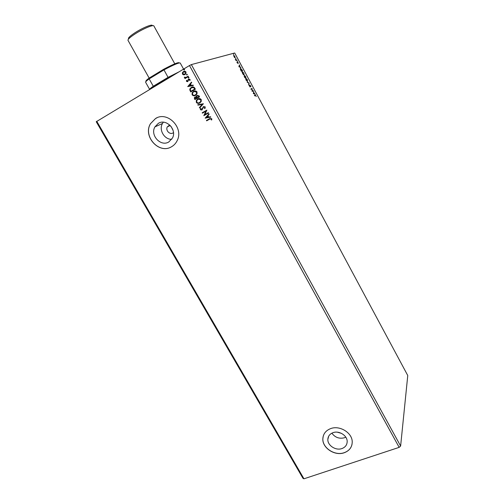 <?xml version="1.0" encoding="UTF-8"?>
<svg xmlns="http://www.w3.org/2000/svg" width="504" height="504" viewBox="0 0 504 504"><rect width="100%" height="100%" fill="white"/><g stroke="black" fill="none" stroke-linecap="round" stroke-linejoin="round"><path stroke-width="0.76" d="M169.722 124.986L167.322 126.857C165.299 130.278 169.747 135.028 173.011 132.943L173.471 132.634M171.171 126.592L173.099 130.517M337.334 432.186L341.479 433.377M332.993 432.684C329.767 433.957 328.054 436.187 327.846 439.381C327.449 445.454 335.809 450.897 341.951 448.554C345.303 447.269 347.042 444.956 347.18 441.611C347.407 435.576 339.022 430.309 332.993 432.684M331.878 433.163C335.059 437.504 339.249 439.034 344.44 437.762L345.788 437.163M158.325 123.367L154.93 126.876C149.852 135.23 160.77 147.048 168.821 141.952L172.526 137.945C177.099 129.534 166.144 118.264 158.325 123.367M163.315 122.201L162.452 123.505C158.621 129.887 164.392 139.658 171.732 139.306M155.522 118.528L150.494 123.675C142.569 136.345 159.151 154.533 171.48 146.784C174.019 145.341 175.94 143.243 177.232 140.496C183.979 127.688 167.315 110.773 155.522 118.528M157.078 117.76L155.578 118.509L150.551 123.65C142.67 136.256 159.069 154.4 171.41 146.822M330.63 428.62C325.773 430.542 323.177 433.906 322.844 438.707C322.163 447.943 334.87 456.284 344.251 452.737C349.392 450.784 352.05 447.237 352.227 442.096C352.504 432.936 339.746 424.992 330.63 428.62M323.24 436.118L322.869 438.625C322.188 447.861 334.889 456.202 344.27 452.655C348.447 451.137 351.03 448.396 352.006 444.427M303.956 478.8L302.98 478.34L96.239 121.735L189.479 65.545L399.162 447.363L303.956 478.8L96.743 121.262M253.317 93.561L253.714 91.545L253.77 92.534L255.219 94.349L253.317 93.561M250.652 85.768L250.91 86.858L250.016 85.34L249.984 86.978L249.14 85.397L249.845 86.644L249.839 85.006L250.538 85.838M247.577 81.484L246.047 80.111L245.782 78.158L247.313 79.55L247.577 81.484M244.119 75.039L242.569 73.641L242.317 71.7L243.86 73.124L244.119 75.039M238.896 66.73L239.381 64.852L240.068 67.019L240.906 67.694L238.896 66.73M237.346 61.249L237.044 60.694L237.346 61.249M235.96 58.678L235.664 58.117L235.96 58.678M233.705 54.482L233.409 53.922L233.705 54.482M191.363 64.594L400.623 446.053L407.761 375.53L234.707 52.996L191.363 64.594L189.479 65.545M234.499 57.494L233.686 55.257L234.839 56.354L235.015 57.727L234.499 57.494M236.861 60.159L235.922 60.449L235.305 59.264L236.861 60.159M237.163 62.786L236.943 62.093L237.567 63.013L237.586 61.916L238.405 63.265L237.737 62.25L237.749 63.346L237.264 62.729M242.04 69.798L242.582 70.806L241.328 71.259L240.465 69.546L240.534 68.349L241.92 69.867M246.034 77.244L244.812 77.736L244.251 76.003L244.73 76.306L244.673 75.493L246.034 77.244M249.152 83.053L248.699 84.974L248.85 83.154L247.174 82.139L249.127 82.996L248.56 84.716M253.184 90.556L253.361 90.884L252.183 91.463L251.906 88.88L251.023 89.302L250.847 88.969L252.032 88.408L252.309 90.978L253.184 90.556L253.121 91.003M255.308 95.426L254.533 95.829L254.356 95.502L255.402 95.035L256.265 96.547L255.308 95.426M187.085 74.964L186.518 74.863L186.719 74.296L187.293 74.397L187.085 74.964M188.773 78.019L188.2 77.918L188.408 77.351L188.981 77.452L188.773 78.019M187.753 86.606L191.476 82.133L191.715 82.568L190.506 83.979L191.306 85.428L193.101 85.075L193.341 85.51L187.721 86.537M195.672 95.306C194.355 96.107 193.177 95.936 192.125 94.802L192.131 92.761L193.473 91.369C194.796 90.569 195.974 90.752 197.02 91.904L197.014 93.889L195.672 95.306M205.191 118.163L208.939 113.828L209.173 114.251L207.957 115.624L208.744 117.054L210.533 116.726L210.773 117.155L205.153 118.1M205.292 106.924L204.901 108.656L204.485 108.473L204.832 107.232L203.641 106.968L201.953 109.998L200.359 109.708L200.605 108.272L201.064 108.417L200.844 109.437L201.713 109.614L203.433 106.571L205.292 106.924M199.874 102.923C198.557 103.717 197.373 103.54 196.327 102.407L196.308 100.447L197.681 98.998C199.004 98.211 200.183 98.387 201.228 99.546L201.247 101.449L199.874 102.923M184.338 69.968L183.765 69.867L183.973 69.3L184.546 69.401L184.338 69.968M199.59 96.856L194.916 99.565L194.512 98.841L194.374 97.675L195.017 96.988L196.276 96.894L197.026 95.388L199.023 95.829L199.59 96.856M203.389 103.755L199.609 108.07L199.376 107.642L202.236 104.372L198.009 105.166L197.77 104.737L203.389 103.755M209.771 119.076L206.659 120.828L206.445 120.437L209.607 118.66L211.762 118.667L211.749 119.927L211.277 119.933L211.283 118.938L209.771 119.076M208.291 112.65L208.505 113.041L203.824 115.693L205.909 111.176L202.419 113.154L202.205 112.764L206.886 110.105L204.807 114.628L208.291 112.65M194.72 88.017L195.376 89.214L190.701 91.942L189.769 89.844L189.983 88.754L191.35 87.381C192.667 86.531 193.788 86.745 194.72 88.017M186.455 81.377L186.518 80.325L186.934 80.382L186.858 81.106L187.532 81.22L188.578 79.103L190.027 79.355L190.014 80.451L189.573 80.407L189.63 79.651L188.811 79.487L187.765 81.604L186.455 81.377L186.606 80.338M188.408 76.558L184.993 78.586L184.773 78.189L185.277 77.893L184.332 77.534L184.748 77.137L185.831 77.477L188.187 76.161L188.408 76.558M183.601 74.85L182.442 74.113L182.41 72.702L183.412 71.587C184.369 71.001 185.226 71.14 185.976 71.996L185.926 73.584L185.025 74.516L183.601 74.85L182.442 74.113M400.623 446.053L399.162 447.363M184.256 70.006L183.765 69.867M183.872 69.835L183.973 69.3M195.01 99.508L194.475 97.631L195.017 96.988M196.384 96.075L196.276 96.894M196.484 96.031L197.026 95.388M198.746 96.251L197.247 95.785L196.749 96.888L197.152 97.751L198.992 96.699L197.455 95.691M196.661 97.782L195.243 97.379L194.865 97.763L195.174 98.891L196.774 97.984L195.451 97.285M195.174 98.891L196.673 98.028M198.992 96.699L198.645 96.289M197.152 97.751L198.891 96.743M199.54 103.093C198.337 103.635 197.297 103.389 196.428 102.362L196.327 102.407M196.428 102.362L196.415 100.403L197.681 98.998M197.782 98.96L198.192 98.752M199.37 102.677L200.863 101.304L200.857 99.792L198.33 99.187M197.896 99.395L196.793 100.561L196.799 102.117C197.644 103.03 198.595 103.169 199.653 102.532L200.762 101.348L200.756 99.836C199.918 98.897 198.96 98.752 197.896 99.395M199.691 107.982L199.376 107.642M199.477 107.598L202.236 104.372M202.337 104.328L198.009 105.166M198.11 105.115L197.889 104.712M204.952 108.593L204.485 108.473M204.586 108.429L204.832 107.232M204.926 107.182L203.786 106.898M201.865 110.042L200.359 109.708M200.46 109.658L200.668 108.291M201.814 109.57L202.192 109.034M202.293 108.99L202.387 108.284M202.488 108.24L203.433 106.571M206.753 120.771L206.445 120.437M206.546 120.387L209.941 118.478M211.762 119.876L211.277 119.933M211.371 119.883L211.352 119.234M211.378 118.887L210.13 118.881M205.254 118.049L208.958 113.866M210.754 117.123L205.286 118.112M208.171 117.155L207.667 116.014L206.3 117.495L208.171 117.155L207.566 116.065M203.881 115.561L205.909 111.176M202.52 113.098L202.205 112.764M202.306 112.713L206.892 110.111M208.297 112.657L204.807 114.628M195.224 95.533C194.053 96.012 193.057 95.754 192.232 94.758L192.125 94.802M192.232 94.758L192.238 92.723L193.473 91.369M193.574 91.331L194.109 91.073M195.079 95.098L196.642 93.738L196.648 92.163L194.21 91.52M193.687 91.766L192.61 92.893L192.591 94.506C193.442 95.42 194.393 95.558 195.451 94.916L196.535 93.775L196.547 92.2C195.709 91.262 194.752 91.117 193.687 91.766M190.802 91.885L189.769 89.844M189.876 89.807L190.084 88.717L191.35 87.381M191.457 87.343L192.068 87.041M193.845 87.639L191.564 87.772L190.474 88.874L190.323 89.794L190.966 91.268L194.783 89.057L193.845 87.639L192.15 87.501M190.966 91.268L194.676 89.095L193.738 87.677M187.828 86.505L191.507 82.19M193.328 85.497L187.86 86.568M190.732 85.541L190.228 84.395L188.861 85.913L190.732 85.541L190.121 84.433M187.891 80.905L188.118 79.544M188.225 79.512L188.578 79.103M190.033 80.407L189.573 80.407M189.68 80.375L189.63 79.651M189.737 79.613L189.019 79.405M187.551 81.711L186.562 81.346M188.704 78.051L188.2 77.918M188.307 77.881L188.408 77.351M185.088 78.529L184.773 78.189M184.88 78.158L185.277 77.893M185.384 77.862L184.332 77.534M184.439 77.503L184.388 77.156M185.938 77.446L188.2 76.186M187.016 74.995L186.518 74.863M186.625 74.825L186.719 74.296M182.549 74.082L182.41 72.702M182.517 72.67L183.412 71.587M183.519 71.555L184.061 71.31M184.502 74.756L183.708 74.819M184.407 74.302L185.629 73.345L185.661 72.217L184.143 71.77M183.632 71.984L182.933 72.689L182.864 73.861L184.804 74.113L185.522 73.376L185.554 72.248L183.632 71.984M233.547 55.39L233.919 55.591M234.921 57.317L234.914 57.733M233.869 55.591L233.976 56.599L234.833 57.387L234.719 56.385L233.869 55.591M235.815 60.108L236.685 59.825M239.343 65.35L239.413 65.797M239.746 66.988L240.068 67.019M239.835 67.152L240.71 67.328M239.356 65.98L238.953 66.73L239.86 66.919L239.356 65.98L239.186 66.597L239.86 66.919M242.159 70.585L242.323 70.9M240.377 68.468L240.893 68.676L240.679 69.684L241.277 70.881L242.273 70.516L240.874 68.676M240.629 68.733L240.314 69.01M241.17 70.97L242.273 70.516M242.172 71.82L242.67 72.028M243.741 73.181L242.493 72.034L242.689 73.578L243.533 74.85L243.936 74.705L243.86 73.124M244.081 74.542L244.024 75.058M242.43 72.072L242.109 72.355M244.15 76.142L244.188 76.469M244.579 75.632L245.278 77.144L245.732 76.961L244.616 75.965M245.618 77.03L245.788 77.345M245.278 77.144L245.732 76.961M244.648 77.44L245.152 77.194L244.427 76.331L244.755 77.351L245.152 77.194M245.65 78.265L246.141 78.479L246.166 80.048L247.218 81.163L247.193 79.613L246.128 78.479M247.54 80.987L247.477 81.509M245.921 78.517L245.58 78.8M247.338 82.442L249.127 82.996M249.763 85.491L249.757 85.145M250.853 88.987L252.032 88.408M252.951 90.682L252.309 90.978M253.676 92.037L253.77 92.534M254.186 93.87L255.03 93.99M253.726 92.736L253.348 93.523L254.224 93.656L253.726 92.736L253.581 93.391L254.224 93.656M254.356 95.508L255.452 95.376M128.564 38.833C127.896 38.033 130.045 35.998 135.003 32.735C142.55 27.821 152.611 23.72 152.284 25.628M174.793 63.825L153.865 25.943C153.462 24.387 142.96 28.804 135.135 33.888C130.133 37.164 127.751 39.318 127.997 40.345L149.159 78.095M183.569 69.098L180.218 63.019C178.989 62.502 173.552 64.808 163.913 69.924L149.159 78.889C146.614 80.722 145.429 81.85 145.618 82.278L149.663 89.473C149.587 89.057 150.797 87.98 153.285 86.241L168.046 77.364L178.863 71.927M171.914 76.104L159.925 82.82L151.301 88.483M146.084 81.39C145.398 81.182 146.437 80.067 149.209 78.051L149.159 78.889L153.285 86.241M149.209 78.051L163.661 69.269L168.046 77.364M163.661 69.269C173.672 63.983 178.857 61.879 179.216 62.95M170.239 125.496L167.322 126.857M328.702 436.187L327.846 439.381M162.452 123.505L154.93 126.876"/></g></svg>

